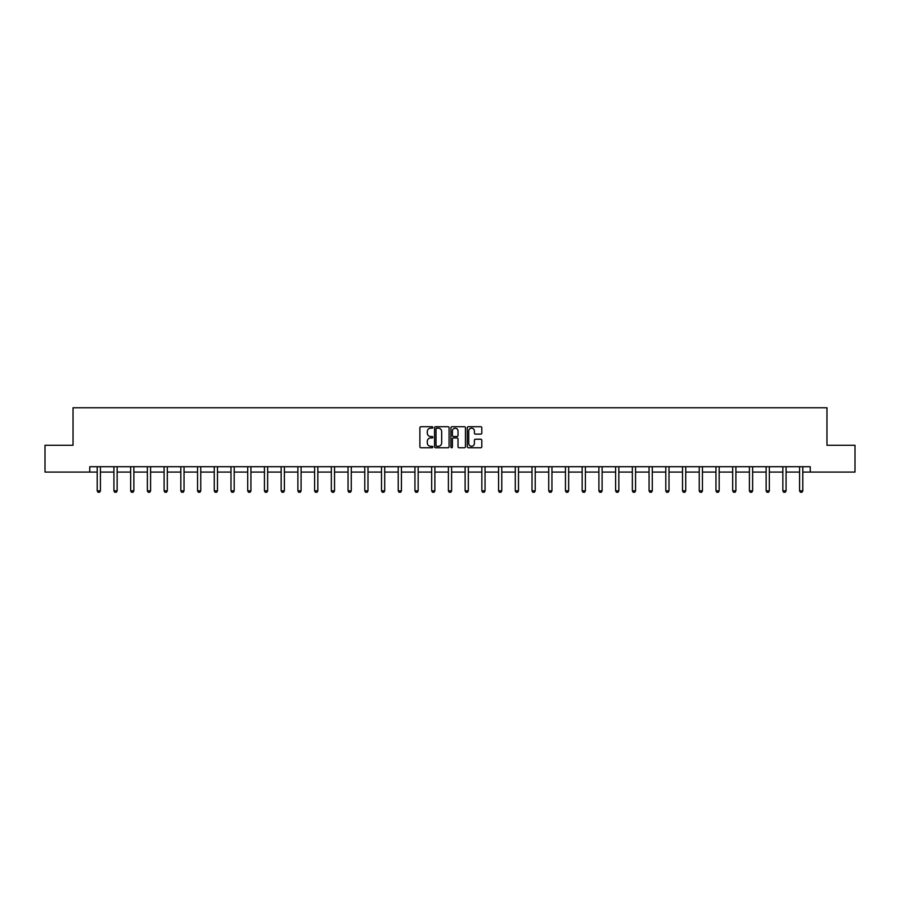 <?xml version="1.0" encoding="UTF-8"?>
<svg xmlns="http://www.w3.org/2000/svg" width="900" height="900" viewBox="0 0 900 900"><rect width="100%" height="100%" fill="white"/><g stroke="black" fill="none" stroke-linecap="round" stroke-linejoin="round"><path stroke-width="1.35" d="M432.844 427.444A0.731 0.731 0 0 0 432.113 426.713L420.93 426.713A1.057 1.057 0 0 0 419.884 427.759L419.884 446.704A1.057 1.057 0 0 0 420.93 447.75L432.113 447.75A0.731 0.731 0 0 0 432.844 447.019A0.731 0.731 0 0 0 432.113 446.276L430.661 446.276A3.364 3.364 0 0 1 427.298 442.912L427.298 441.338A3.364 3.364 0 0 1 430.661 437.974L432.113 437.974A0.731 0.731 0 0 0 432.844 437.231A0.731 0.731 0 0 0 432.113 436.5L430.661 436.5A3.364 3.364 0 0 1 427.298 433.125L427.298 431.55A3.364 3.364 0 0 1 430.661 428.186L432.113 428.186A0.731 0.731 0 0 0 432.844 427.444M480.746 434.126A1.057 1.057 0 0 0 481.804 433.08L481.804 427.759A1.057 1.057 0 0 0 480.746 426.713L468.338 426.713A1.057 1.057 0 0 0 467.28 427.759L467.28 446.704A1.057 1.057 0 0 0 468.338 447.75L480.746 447.75A1.057 1.057 0 0 0 481.804 446.704L481.804 440.28A1.057 1.057 0 0 0 480.746 439.234L475.436 439.234A1.057 1.057 0 0 0 474.39 440.28L474.39 443.464A2.812 2.812 0 0 1 471.566 446.276A2.812 2.812 0 0 1 468.754 443.464L468.754 430.999A2.812 2.812 0 0 1 471.566 428.186A2.812 2.812 0 0 1 474.39 430.999L474.39 433.08A1.057 1.057 0 0 0 475.436 434.126L480.746 434.126M89.752 472.072L45 472.072L45 445.275L73.035 445.275L73.035 407.756L826.965 407.756L826.965 445.275L855 445.275L855 472.072L810.248 472.072L810.248 466.718L89.752 466.718L89.752 472.072L97.211 472.072M449.077 427.759A1.057 1.057 0 0 0 448.031 426.713L435.611 426.713A1.057 1.057 0 0 0 434.554 427.759L434.554 446.704A1.057 1.057 0 0 0 435.611 447.75L448.031 447.75A1.057 1.057 0 0 0 449.077 446.704L449.077 427.759M451.969 426.713L464.389 426.713A1.057 1.057 0 0 1 465.446 427.759L465.446 446.704A1.057 1.057 0 0 1 464.389 447.75L459.079 447.75A1.057 1.057 0 0 1 458.021 446.704L458.021 439.02A1.057 1.057 0 0 0 456.975 437.974L453.442 437.974A1.057 1.057 0 0 0 452.396 439.02L452.396 447.019A0.731 0.731 0 0 1 451.654 447.75A0.731 0.731 0 0 1 450.923 447.019L450.923 427.759A1.057 1.057 0 0 1 451.969 426.713M100.418 472.072L113.929 472.072M117.146 472.072L130.657 472.072M133.864 472.072L147.375 472.072M150.593 472.072L164.104 472.072M167.31 472.072L180.821 472.072M184.039 472.072L197.55 472.072M200.756 472.072L214.268 472.072M217.485 472.072L230.996 472.072M234.203 472.072L247.714 472.072M250.931 472.072L264.442 472.072M267.649 472.072L281.16 472.072M284.377 472.072L297.889 472.072M301.095 472.072L314.606 472.072M317.824 472.072L331.335 472.072M334.541 472.072L348.053 472.072M351.27 472.072L364.781 472.072M367.988 472.072L381.499 472.072M384.716 472.072L398.228 472.072M401.434 472.072L414.945 472.072M418.162 472.072L431.674 472.072M434.88 472.072L448.391 472.072M451.609 472.072L465.12 472.072M468.326 472.072L481.838 472.072M485.055 472.072L498.566 472.072M501.772 472.072L515.284 472.072M518.501 472.072L532.012 472.072M535.219 472.072L548.73 472.072M551.947 472.072L565.459 472.072M568.665 472.072L582.176 472.072M585.394 472.072L598.905 472.072M602.111 472.072L615.623 472.072M618.84 472.072L632.351 472.072M635.558 472.072L649.069 472.072M652.286 472.072L665.798 472.072M669.004 472.072L682.515 472.072M685.732 472.072L699.244 472.072M702.45 472.072L715.961 472.072M719.179 472.072L732.69 472.072M735.896 472.072L749.408 472.072M752.625 472.072L766.136 472.072M769.342 472.072L782.854 472.072M786.071 472.072L799.582 472.072M802.789 472.072L810.248 472.072M436.77 428.186A0.731 0.731 0 0 0 436.027 428.918L436.027 445.545A0.731 0.731 0 0 0 436.77 446.276L438.289 446.276A3.364 3.364 0 0 0 441.664 442.912L441.664 431.55A3.364 3.364 0 0 0 438.289 428.186L436.77 428.186M458.021 431.055A2.812 2.812 0 0 0 455.209 428.231A2.812 2.812 0 0 0 452.396 431.055L452.396 435.442A1.057 1.057 0 0 0 453.442 436.5L456.975 436.5A1.057 1.057 0 0 0 458.021 435.442L458.021 431.055M100.541 466.718L100.474 466.942A1.069 1.069 0 0 0 100.418 467.269L100.418 490.849L99.619 492.244L98.01 492.244L97.211 490.849L97.211 467.269A1.069 1.069 0 0 0 97.155 466.942L97.076 466.718M97.211 490.849L100.418 490.849M117.27 466.718L117.191 466.942A1.069 1.069 0 0 0 117.146 467.269L117.146 490.849L116.336 492.244L114.739 492.244L113.929 490.849L113.929 467.269A1.069 1.069 0 0 0 113.884 466.942L113.805 466.718M113.929 490.849L117.146 490.849M133.987 466.718L133.92 466.942A1.069 1.069 0 0 0 133.864 467.269L133.864 490.849L133.065 492.244L131.456 492.244L130.657 490.849L130.657 467.269A1.069 1.069 0 0 0 130.601 466.942L130.523 466.718M130.657 490.849L133.864 490.849M150.716 466.718L150.638 466.942A1.069 1.069 0 0 0 150.593 467.269L150.593 490.849L149.782 492.244L148.185 492.244L147.375 490.849L147.375 467.269A1.069 1.069 0 0 0 147.33 466.942L147.251 466.718M147.375 490.849L150.593 490.849M167.434 466.718L167.366 466.942A1.069 1.069 0 0 0 167.31 467.269L167.31 490.849L166.511 492.244L164.903 492.244L164.104 490.849L164.104 467.269A1.069 1.069 0 0 0 164.047 466.942L163.969 466.718M164.104 490.849L167.31 490.849M184.162 466.718L184.084 466.942A1.069 1.069 0 0 0 184.039 467.269L184.039 490.849L183.229 492.244L181.631 492.244L180.821 490.849L180.821 467.269A1.069 1.069 0 0 0 180.776 466.942L180.697 466.718M180.821 490.849L184.039 490.849M200.88 466.718L200.812 466.942A1.069 1.069 0 0 0 200.756 467.269L200.756 490.849L199.958 492.244L198.349 492.244L197.55 490.849L197.55 467.269A1.069 1.069 0 0 0 197.494 466.942L197.426 466.718M197.55 490.849L200.756 490.849M217.609 466.718L217.53 466.942A1.069 1.069 0 0 0 217.485 467.269L217.485 490.849L216.675 492.244L215.078 492.244L214.268 490.849L214.268 467.269A1.069 1.069 0 0 0 214.222 466.942L214.144 466.718M214.268 490.849L217.485 490.849M234.326 466.718L234.259 466.942A1.069 1.069 0 0 0 234.203 467.269L234.203 490.849L233.404 492.244L231.795 492.244L230.996 490.849L230.996 467.269A1.069 1.069 0 0 0 230.94 466.942L230.873 466.718M230.996 490.849L234.203 490.849M251.055 466.718L250.976 466.942A1.069 1.069 0 0 0 250.931 467.269L250.931 490.849L250.121 492.244L248.524 492.244L247.714 490.849L247.714 467.269A1.069 1.069 0 0 0 247.669 466.942L247.59 466.718M247.714 490.849L250.931 490.849M267.773 466.718L267.705 466.942A1.069 1.069 0 0 0 267.649 467.269L267.649 490.849L266.85 492.244L265.241 492.244L264.442 490.849L264.442 467.269A1.069 1.069 0 0 0 264.386 466.942L264.319 466.718M264.442 490.849L267.649 490.849M284.501 466.718L284.423 466.942A1.069 1.069 0 0 0 284.377 467.269L284.377 490.849L283.567 492.244L281.97 492.244L281.16 490.849L281.16 467.269A1.069 1.069 0 0 0 281.115 466.942L281.036 466.718M281.16 490.849L284.377 490.849M301.219 466.718L301.151 466.942A1.069 1.069 0 0 0 301.095 467.269L301.095 490.849L300.296 492.244L298.688 492.244L297.889 490.849L297.889 467.269A1.069 1.069 0 0 0 297.832 466.942L297.765 466.718M297.889 490.849L301.095 490.849M317.947 466.718L317.869 466.942A1.069 1.069 0 0 0 317.824 467.269L317.824 490.849L317.014 492.244L315.416 492.244L314.606 490.849L314.606 467.269A1.069 1.069 0 0 0 314.561 466.942L314.483 466.718M314.606 490.849L317.824 490.849M334.665 466.718L334.598 466.942A1.069 1.069 0 0 0 334.541 467.269L334.541 490.849L333.743 492.244L332.134 492.244L331.335 490.849L331.335 467.269A1.069 1.069 0 0 0 331.279 466.942L331.211 466.718M331.335 490.849L334.541 490.849M351.394 466.718L351.315 466.942A1.069 1.069 0 0 0 351.27 467.269L351.27 490.849L350.46 492.244L348.863 492.244L348.053 490.849L348.053 467.269A1.069 1.069 0 0 0 348.007 466.942L347.929 466.718M348.053 490.849L351.27 490.849M368.111 466.718L368.044 466.942A1.069 1.069 0 0 0 367.988 467.269L367.988 490.849L367.189 492.244L365.58 492.244L364.781 490.849L364.781 467.269A1.069 1.069 0 0 0 364.725 466.942L364.657 466.718M364.781 490.849L367.988 490.849M384.84 466.718L384.761 466.942A1.069 1.069 0 0 0 384.716 467.269L384.716 490.849L383.906 492.244L382.309 492.244L381.499 490.849L381.499 467.269A1.069 1.069 0 0 0 381.454 466.942L381.375 466.718M381.499 490.849L384.716 490.849M401.558 466.718L401.49 466.942A1.069 1.069 0 0 0 401.434 467.269L401.434 490.849L400.635 492.244L399.026 492.244L398.228 490.849L398.228 467.269A1.069 1.069 0 0 0 398.171 466.942L398.104 466.718M398.228 490.849L401.434 490.849M418.286 466.718L418.207 466.942A1.069 1.069 0 0 0 418.162 467.269L418.162 490.849L417.353 492.244L415.755 492.244L414.945 490.849L414.945 467.269A1.069 1.069 0 0 0 414.9 466.942L414.821 466.718M414.945 490.849L418.162 490.849M435.004 466.718L434.936 466.942A1.069 1.069 0 0 0 434.88 467.269L434.88 490.849L434.081 492.244L432.473 492.244L431.674 490.849L431.674 467.269A1.069 1.069 0 0 0 431.618 466.942L431.55 466.718M431.674 490.849L434.88 490.849M451.733 466.718L451.654 466.942A1.069 1.069 0 0 0 451.609 467.269L451.609 490.849L450.799 492.244L449.201 492.244L448.391 490.849L448.391 467.269A1.069 1.069 0 0 0 448.346 466.942L448.267 466.718M448.391 490.849L451.609 490.849M468.45 466.718L468.382 466.942A1.069 1.069 0 0 0 468.326 467.269L468.326 490.849L467.527 492.244L465.919 492.244L465.12 490.849L465.12 467.269A1.069 1.069 0 0 0 465.064 466.942L464.996 466.718M465.12 490.849L468.326 490.849M485.179 466.718L485.1 466.942A1.069 1.069 0 0 0 485.055 467.269L485.055 490.849L484.245 492.244L482.647 492.244L481.838 490.849L481.838 467.269A1.069 1.069 0 0 0 481.793 466.942L481.714 466.718M481.838 490.849L485.055 490.849M501.896 466.718L501.829 466.942A1.069 1.069 0 0 0 501.772 467.269L501.772 490.849L500.974 492.244L499.365 492.244L498.566 490.849L498.566 467.269A1.069 1.069 0 0 0 498.51 466.942L498.442 466.718M498.566 490.849L501.772 490.849M518.625 466.718L518.546 466.942A1.069 1.069 0 0 0 518.501 467.269L518.501 490.849L517.691 492.244L516.094 492.244L515.284 490.849L515.284 467.269A1.069 1.069 0 0 0 515.239 466.942L515.16 466.718M515.284 490.849L518.501 490.849M535.342 466.718L535.275 466.942A1.069 1.069 0 0 0 535.219 467.269L535.219 490.849L534.42 492.244L532.811 492.244L532.012 490.849L532.012 467.269A1.069 1.069 0 0 0 531.956 466.942L531.889 466.718M532.012 490.849L535.219 490.849M552.071 466.718L551.993 466.942A1.069 1.069 0 0 0 551.947 467.269L551.947 490.849L551.137 492.244L549.54 492.244L548.73 490.849L548.73 467.269A1.069 1.069 0 0 0 548.685 466.942L548.606 466.718M548.73 490.849L551.947 490.849M568.789 466.718L568.721 466.942A1.069 1.069 0 0 0 568.665 467.269L568.665 490.849L567.866 492.244L566.257 492.244L565.459 490.849L565.459 467.269A1.069 1.069 0 0 0 565.403 466.942L565.335 466.718M565.459 490.849L568.665 490.849M585.518 466.718L585.439 466.942A1.069 1.069 0 0 0 585.394 467.269L585.394 490.849L584.584 492.244L582.986 492.244L582.176 490.849L582.176 467.269A1.069 1.069 0 0 0 582.131 466.942L582.053 466.718M582.176 490.849L585.394 490.849M602.235 466.718L602.168 466.942A1.069 1.069 0 0 0 602.111 467.269L602.111 490.849L601.312 492.244L599.704 492.244L598.905 490.849L598.905 467.269A1.069 1.069 0 0 0 598.849 466.942L598.781 466.718M598.905 490.849L602.111 490.849M618.964 466.718L618.885 466.942A1.069 1.069 0 0 0 618.84 467.269L618.84 490.849L618.03 492.244L616.433 492.244L615.623 490.849L615.623 467.269A1.069 1.069 0 0 0 615.577 466.942L615.499 466.718M615.623 490.849L618.84 490.849M635.681 466.718L635.614 466.942A1.069 1.069 0 0 0 635.558 467.269L635.558 490.849L634.759 492.244L633.15 492.244L632.351 490.849L632.351 467.269A1.069 1.069 0 0 0 632.295 466.942L632.227 466.718M632.351 490.849L635.558 490.849M652.41 466.718L652.331 466.942A1.069 1.069 0 0 0 652.286 467.269L652.286 490.849L651.476 492.244L649.879 492.244L649.069 490.849L649.069 467.269A1.069 1.069 0 0 0 649.024 466.942L648.945 466.718M649.069 490.849L652.286 490.849M669.127 466.718L669.06 466.942A1.069 1.069 0 0 0 669.004 467.269L669.004 490.849L668.205 492.244L666.596 492.244L665.798 490.849L665.798 467.269A1.069 1.069 0 0 0 665.741 466.942L665.674 466.718M665.798 490.849L669.004 490.849M685.856 466.718L685.778 466.942A1.069 1.069 0 0 0 685.732 467.269L685.732 490.849L684.923 492.244L683.325 492.244L682.515 490.849L682.515 467.269A1.069 1.069 0 0 0 682.47 466.942L682.391 466.718M682.515 490.849L685.732 490.849M702.574 466.718L702.506 466.942A1.069 1.069 0 0 0 702.45 467.269L702.45 490.849L701.651 492.244L700.043 492.244L699.244 490.849L699.244 467.269A1.069 1.069 0 0 0 699.188 466.942L699.12 466.718M699.244 490.849L702.45 490.849M719.303 466.718L719.224 466.942A1.069 1.069 0 0 0 719.179 467.269L719.179 490.849L718.369 492.244L716.771 492.244L715.961 490.849L715.961 467.269A1.069 1.069 0 0 0 715.916 466.942L715.837 466.718M715.961 490.849L719.179 490.849M736.031 466.718L735.952 466.942A1.069 1.069 0 0 0 735.896 467.269L735.896 490.849L735.097 492.244L733.489 492.244L732.69 490.849L732.69 467.269A1.069 1.069 0 0 0 732.634 466.942L732.566 466.718M732.69 490.849L735.896 490.849M752.749 466.718L752.67 466.942A1.069 1.069 0 0 0 752.625 467.269L752.625 490.849L751.815 492.244L750.217 492.244L749.408 490.849L749.408 467.269A1.069 1.069 0 0 0 749.363 466.942L749.284 466.718M749.408 490.849L752.625 490.849M769.477 466.718L769.399 466.942A1.069 1.069 0 0 0 769.342 467.269L769.342 490.849L768.544 492.244L766.935 492.244L766.136 490.849L766.136 467.269A1.069 1.069 0 0 0 766.08 466.942L766.012 466.718M766.136 490.849L769.342 490.849M786.195 466.718L786.116 466.942A1.069 1.069 0 0 0 786.071 467.269L786.071 490.849L785.261 492.244L783.664 492.244L782.854 490.849L782.854 467.269A1.069 1.069 0 0 0 782.809 466.942L782.73 466.718M782.854 490.849L786.071 490.849M802.924 466.718L802.845 466.942A1.069 1.069 0 0 0 802.789 467.269L802.789 490.849L801.99 492.244L800.381 492.244L799.582 490.849L799.582 467.269A1.069 1.069 0 0 0 799.526 466.942L799.459 466.718M799.582 490.849L802.789 490.849"/></g></svg>
